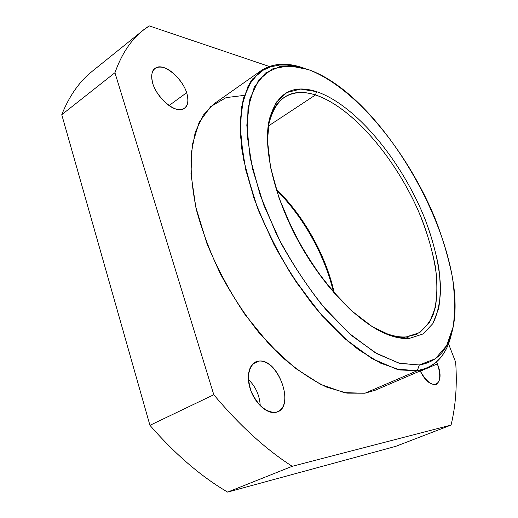<?xml version="1.0" encoding="UTF-8"?>
<svg xmlns="http://www.w3.org/2000/svg" width="518" height="518" viewBox="0 0 518 518"><rect width="100%" height="100%" fill="white"/><g stroke="black" fill="none" stroke-linecap="round" stroke-linejoin="round"><path stroke-width="0.78" d="M419.327 364.963L435.373 358.728L446.678 345.584L453.159 326.826C455.192 312.03 454.972 295.655 452.486 277.693C448.841 259.207 443.369 240.274 436.065 220.888C408.909 153.296 355.885 87.302 308.223 69.535L288.986 65.728L272.079 69.017L258.663 80.005L249.89 98.873L246.814 125.227L250.162 157.938L260.159 195.085L276.405 234.084C290.009 260.101 305.439 284.026 322.688 305.866L349.119 333.307L375.123 352.654L398.964 363.183L419.327 364.963C434.006 362.568 444.159 353.852 449.792 338.817C477.946 264.724 388.707 97.39 308.223 69.535L297.74 66.667L280.251 66.427L265.443 73.064L254.357 86.959L247.999 108.068L247.215 135.8L252.506 168.887L263.915 205.419L280.885 242.948C294.632 267.651 309.894 290.171 326.664 310.515L352.156 335.949L377.039 353.775L399.812 363.409L419.327 364.963L417.281 370.713L364.95 393.214L375.194 390.235L426.877 368.071L417.281 370.713L400.168 369.981L380.452 363.112L358.825 349.915C343.732 338.06 328.703 323.355 313.746 305.801C299.184 286.888 285.91 266.453 273.938 244.502L258.786 211.189C250.647 188.947 244.936 167.877 241.653 147.973L240.171 121.134L243.207 98.97L250.304 82.116L260.839 70.843C272.656 63.099 286.842 62.147 303.399 68L283.65 64.232L266.265 67.709L252.428 79.053L243.337 98.472L240.093 125.57L243.46 159.188L253.684 197.345C263.804 224.249 276.69 250.544 292.34 276.217L317.948 310.884L345.137 338.876L371.872 358.527L396.367 369.094L417.281 370.713L419.327 364.963L435.373 358.728L446.678 345.584L453.159 326.826C455.192 312.03 454.972 295.655 452.486 277.693C448.841 259.207 443.369 240.274 436.065 220.888C408.909 153.296 355.885 87.302 308.223 69.535L288.986 65.728L272.079 69.017L258.663 80.005L249.89 98.873L246.814 125.227L250.162 157.938L260.159 195.085L276.405 234.084C290.009 260.101 305.439 284.026 322.688 305.866L349.119 333.307L375.123 352.654L398.964 363.183L419.327 364.963L417.281 370.713L397.202 369.308L373.75 359.602L348.115 341.453L321.859 315.423L296.788 282.919C281.229 258.663 268.084 233.521 257.349 207.472L245.733 169.923L240.443 135.936L241.433 107.485L248.154 85.865L259.712 71.672L275.064 64.931L293.117 65.223L303.399 68M373.4 327.395C385.832 334.427 396.794 337.6 406.28 336.914L419.748 332.608L429.48 322.533L435.301 307.634C437.289 295.687 437.36 282.304 435.515 267.476C432.666 252.136 428.224 236.344 422.189 220.105C399.682 163.267 354.441 107.919 315.475 94.949L268.492 125.939L315.475 94.949L316.537 91.641C356.196 105.089 402.117 161.448 425.09 219.276C434.544 244.069 440.009 268.233 440.578 289.374C440.041 302.803 437.464 314.232 432.834 323.653L423.005 333.968L409.343 338.409L392.281 336.188L372.578 326.89L351.308 310.573C336.758 296.413 322.882 279.649 309.693 260.289C297.371 239.951 287.14 219.14 279.021 197.85L270.603 167.515L267.456 140.527L269.496 118.454L276.224 102.292L286.901 92.502L300.647 89.07L316.537 91.641C356.19 105.083 402.123 161.454 425.09 219.276C431.254 235.813 435.8 251.884 438.74 267.502C440.663 282.608 440.637 296.251 438.675 308.437L432.828 323.653L422.999 333.968L409.343 338.409L406.28 336.914L416.245 334.414C423.776 329.914 429.513 323.064 433.475 313.856C436.383 303.535 437.477 291.666 436.765 278.237C434.447 257.103 428.386 234.835 418.589 211.441C395.098 157.627 352.447 107.368 315.475 94.949C303.237 91.077 292.754 91.939 284.032 97.546C273.918 104.209 268.389 117.385 267.443 137.069M260.839 70.843L214.866 103.231L203.367 115.041L195.241 132.187L191.116 154.351C190.482 171.413 192.327 190.21 196.659 210.729C202.441 231.876 210.502 253.198 220.849 274.708C232.323 295.81 245.221 315.365 259.544 333.372L281.85 356.857C297.138 370.046 312.056 380.134 326.612 387.121L346.982 393.143L364.95 393.214L417.281 370.713C435.58 367.236 447.021 354.772 451.612 333.32C447.915 350.492 439.665 362.069 426.877 368.071M244.25 95.39L226.146 97.598L210.742 106.533L199.093 122.436L192.217 145.105L190.961 173.821L195.83 207.219L206.876 243.376C217.152 268.143 229.824 291.809 244.891 314.381L269.308 344.392L295.118 368.11L320.61 384.356L344.276 392.67L364.95 393.214L344.276 392.67L320.61 384.356L295.118 368.11L269.308 344.392L244.891 314.381C229.824 291.809 217.152 268.143 206.876 243.376L195.83 207.219L190.961 173.821L192.217 145.105L199.093 122.436L210.742 106.533L226.146 97.598L244.25 95.39M269.282 66.479L149.268 25.9C134.246 35.198 122.805 50.809 114.944 72.734L213.798 394.735C239.581 425.472 265.721 449.333 292.223 466.304L451.068 425.058C455.717 405.834 457.252 384.887 455.665 362.218L448.504 343.758L455.665 362.218C457.239 384.874 455.71 405.827 451.068 425.058L395.804 446.328L227.629 492.1L292.223 466.304C265.728 449.32 239.588 425.459 213.798 394.735L149.942 425.33C175.11 454.215 201.003 476.469 227.629 492.1C200.997 476.489 175.103 454.228 149.942 425.33L61.759 114.698C69.412 95.61 79.759 80.983 92.8 70.824C79.759 80.983 69.412 95.61 61.759 114.698L114.944 72.734C121.568 54.073 130.879 39.99 142.884 30.484L149.268 25.9C134.246 35.198 122.805 50.809 114.944 72.734L61.759 114.698L149.942 425.33L213.798 394.735L114.944 72.734L61.759 114.698C69.302 95.895 79.468 81.423 92.249 71.27L142.884 30.484M436.538 361.881L437.367 363.901C446.348 385.586 430.905 393.123 420.195 370.933C430.905 393.123 446.348 385.586 437.367 363.901L436.538 361.888L437.367 363.901L420.37 371.192M186.687 92.677C183.119 81.727 172.39 70.014 163.332 67.418C153.399 65.676 149.883 71.076 152.778 83.625C149.883 71.076 153.399 65.676 163.332 67.418C172.39 70.014 183.119 81.727 186.687 92.677C189.834 104.863 186.597 110.438 176.968 109.402C167.949 107.336 156.371 95.118 152.778 83.625C157.589 99.1 177.078 114.808 184.272 108.346C188.053 105.374 188.856 100.155 186.687 92.677L169.121 105.478L186.687 92.677C181.876 77.564 162.581 61.636 155.109 68.454C151.547 71.309 150.77 76.366 152.778 83.625C156.371 95.118 167.949 107.336 176.968 109.402C186.597 110.438 189.834 104.863 186.687 92.677L169.121 105.478M258.728 361.111C249.89 361.784 245.629 374.656 250.194 388.785C254.623 402.933 266.699 414.089 275.395 412.412C266.699 414.089 254.623 402.933 250.194 388.785C245.629 374.656 249.89 361.784 258.728 361.111C279.008 357.938 296.251 409.634 275.395 412.412L277.408 411.797C295.156 404.726 277.836 358.877 258.728 361.111L253.088 363.869L258.728 361.111L255.711 361.959C248.206 367.061 246.672 376.851 251.107 391.336C257.731 405.296 265.825 412.322 275.395 412.412C296.251 409.634 279.008 357.938 258.728 361.111L253.088 363.869M276.062 188.863C303.749 215.741 326.068 255.51 334.324 293.182M448.504 343.758L455.665 362.218C457.252 384.887 455.717 405.834 451.068 425.058L395.804 446.328L451.068 425.058L292.223 466.304L227.629 492.1L395.804 446.328L227.629 492.1C200.997 476.489 175.103 454.228 149.942 425.33L61.759 114.698M420.227 370.92C425.77 380.756 431.093 385.282 436.188 384.492C440.488 381.416 440.876 374.553 437.367 363.901M248.485 379.526C255.627 386.635 259.537 395.253 260.224 405.38M158.476 94.567L160.735 97.501M451.612 333.333L448.594 343.512C442.806 359.019 432.368 368.091 417.281 370.713L364.95 393.214M268.492 125.939L315.475 94.949C354.448 107.925 399.676 163.261 422.189 220.105C428.224 236.35 432.666 252.143 435.515 267.476C437.36 282.304 437.289 295.687 435.301 307.634L429.48 322.533L419.755 332.608L406.28 336.914C397.63 337.594 387.704 335.029 376.508 329.221L384.783 333.042C392.702 336.117 399.87 337.412 406.28 336.914L409.343 338.409C402.836 338.934 395.551 337.632 387.49 334.505C360.023 323.886 324.877 288.649 299.935 244.017C274.993 199.365 263.416 150.965 268.764 122.002C275.608 93.745 291.537 83.618 316.537 91.641L315.475 94.949C290.915 87.231 275.291 97.274 268.589 125.071L267.508 134.13M333.514 292.249C324.864 255.316 303.367 216.828 276.45 190.1M149.942 425.33L213.798 394.735C239.581 425.472 265.721 449.333 292.223 466.304L227.629 492.1M406.28 336.914L409.343 338.409L423.005 333.968L432.834 323.653L438.675 308.437C440.643 296.251 440.663 282.608 438.746 267.508C435.8 251.89 431.254 235.813 425.09 219.276C402.117 161.448 356.196 105.089 316.537 91.641L315.475 94.949C290.281 86.603 269.755 99.424 267.508 134.104M213.798 394.735L114.944 72.734M451.068 425.058L292.223 466.304M316.537 91.641L300.647 89.07L286.901 92.502L276.224 102.292L269.496 118.454L267.456 140.527L270.603 167.515L279.021 197.85L292.34 229.526C303.386 250.621 315.889 270.085 329.849 287.93L351.308 310.573L372.578 326.89L392.281 336.188L409.343 338.409M282.038 98.886L284.032 97.546M414.853 335.049L416.245 334.414M277.408 411.797L276.897 412.03M184.272 108.346L182.886 109.337M155.109 68.454L153.205 69.911M449.792 338.817L448.594 343.512M297.74 66.667L293.117 65.223M268.589 125.071L268.764 122.002M384.783 333.042L387.49 334.505"/></g></svg>

